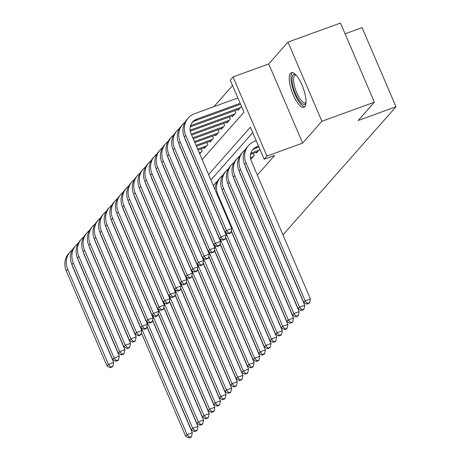 <?xml version="1.0" encoding="UTF-8"?>
<svg xmlns="http://www.w3.org/2000/svg" width="461" height="461" viewBox="0 0 461 461"><rect width="100%" height="100%" fill="white"/><g stroke="black" fill="none" stroke-linecap="round" stroke-linejoin="round"><path stroke-width="0.69" d="M290.482 73.299A18.394 5.907 -110 0 0 292.643 93.491A18.394 5.907 -110 0 0 303.92 107.269A18.394 5.907 -110 0 0 304.779 106.664A18.394 5.907 -110 0 0 302.618 86.472A18.394 5.907 -110 0 0 291.346 72.694A18.394 5.907 -110 0 0 290.482 73.299M202.172 159.581L243.978 112.202L230.229 80.116L233.041 76.929L266.954 156.066L264.141 159.252L250.392 127.173L208.585 174.552M268.723 63.958L302.641 143.089L321.899 121.26L374.378 102.181L340.46 23.05L287.981 42.13L268.723 63.958L233.041 76.929M345.076 33.814L362.081 27.631L395.993 106.768L282.962 234.868M232.557 85.556L213.927 106.675M321.899 121.26L287.981 42.13M256.183 152.337L256.466 152.994L259.831 149.18M250.623 158.849L250.842 159.368L254.218 155.541L253.296 153.386M199.688 153.79L202.149 151.001L201.227 148.851M204.114 147.797L204.396 148.454L207.773 144.633L206.845 142.478M209.738 141.429L210.02 142.08L213.391 138.26L212.469 136.104M215.362 135.056L215.644 135.707L219.015 131.886L218.093 129.731M220.986 128.682L221.263 129.334L224.64 125.513L223.718 123.358M226.61 122.309L226.887 122.966L230.264 119.14L229.342 116.985M232.229 115.936L232.511 116.593L235.882 112.766L234.96 110.617M237.853 109.562L238.135 110.219L241.495 106.41M257.324 175.053L274.641 155.432L264.141 159.252M252.726 132.607L210.919 179.992M302.641 143.089L266.954 156.066M374.378 102.181L358.209 120.505L395.993 106.768M146.886 326.705L192.323 432.718L191.517 436.55L189.419 437.31L188.86 437.95L190.958 437.189L191.517 436.55M188.86 437.95L185.668 436.221L141.331 332.767M185.668 436.221L187.074 434.625L141.394 328.048M125.156 291.767A17.691 16.498 -138.6 0 1 125.156 291.3M189.419 437.31L187.074 434.625L192.323 432.718M72.273 265.375A11.79 11.001 41.4 0 0 72.93 267.368L113.677 362.438L112.87 366.265L110.773 367.031L110.208 367.665L112.311 366.904L112.87 366.265M110.208 367.665L107.021 365.936L66.275 270.872A17.691 16.498 -138.6 0 1 68.758 253.446L70.164 251.85A17.691 16.498 -138.6 0 1 72.521 249.683M107.021 365.936L108.427 364.346L67.681 269.276A17.691 16.498 -138.6 0 1 70.164 251.85M110.773 367.031L108.427 364.346L113.677 362.438M305.96 103.085A15.922 5.111 70 0 1 299.12 100.314A15.922 5.111 70 0 1 292.286 82.473A15.922 5.111 70 0 1 295.593 74.59M296.037 75.051A14.74 4.737 -110 0 0 295.322 75.137A14.74 4.737 -110 0 0 294.199 84.594A14.74 4.737 -110 0 0 300.18 99.121A14.74 4.737 -110 0 0 305.395 102.843A14.74 4.737 -110 0 0 306 102.451M292.395 72.602A18.279 5.872 -110 0 0 291.905 85.008A18.279 5.872 -110 0 0 299.091 101.933A18.279 5.872 -110 0 0 304.779 106.664M152.51 320.332L197.948 426.344L197.141 430.176L195.043 430.943L194.479 431.577L196.582 430.816L197.141 430.176M194.479 431.577L191.292 429.848L146.95 326.394M191.292 429.848L192.698 428.252L147.019 321.674M130.78 285.399A17.691 16.498 -138.6 0 1 130.78 284.927M195.043 430.943L192.698 428.252L197.948 426.344M158.135 313.958L203.566 419.971L202.765 423.803L200.668 424.569L200.103 425.203L202.2 424.443L202.765 423.803M200.103 425.203L196.916 423.475L152.574 320.02M196.916 423.475L198.322 421.884L152.643 315.301M136.404 279.026A17.691 16.498 -138.6 0 1 136.404 278.553M200.668 424.569L198.322 421.884L203.566 419.971M163.753 307.591L209.19 413.603L208.389 417.43L206.286 418.196L205.727 418.83L207.825 418.069L208.389 417.43M205.727 418.83L202.54 417.101L158.198 313.647M202.54 417.101L203.946 415.511L158.261 308.928M142.028 272.653A17.691 16.498 -138.6 0 1 142.028 272.18M206.286 418.196L203.946 415.511L209.19 413.603M169.377 301.217L214.814 407.23L214.008 411.056L211.91 411.823L211.351 412.457L213.449 411.696L214.008 411.056M211.351 412.457L208.159 410.728L163.822 307.274M208.159 410.728L209.565 409.138L163.886 302.554M147.653 266.279A17.691 16.498 -138.6 0 1 147.647 265.807M211.91 411.823L209.565 409.138L214.814 407.23M77.897 259.001A11.79 11.001 41.4 0 0 78.554 260.995L119.295 356.065L118.494 359.891L116.397 360.658L115.832 361.291L117.93 360.531L118.494 359.891M115.832 361.291L112.645 359.563L71.899 264.499A17.691 16.498 -138.6 0 1 74.377 247.073L75.783 245.477A17.691 16.498 -138.6 0 1 78.145 243.31M112.645 359.563L114.051 357.972L73.305 262.908A17.691 16.498 -138.6 0 1 75.783 245.477M116.397 360.658L114.051 357.972L119.295 356.065M83.522 252.628A11.79 11.001 41.4 0 0 84.179 254.628L124.919 349.692L124.118 353.524L122.015 354.284L121.456 354.924L123.554 354.157L124.118 353.524M121.456 354.924L118.27 353.189L77.523 258.125A17.691 16.498 -138.6 0 1 80.001 240.7L81.407 239.103A17.691 16.498 -138.6 0 1 83.764 236.937M118.27 353.189L119.676 351.599L78.929 256.535A17.691 16.498 -138.6 0 1 81.407 239.103M122.015 354.284L119.676 351.599L124.919 349.692M89.14 246.255A11.79 11.001 41.4 0 0 89.797 248.254L130.544 343.318L129.737 347.15L127.639 347.911L127.08 348.551L129.178 347.784L129.737 347.15M127.08 348.551L123.888 346.816L83.147 251.752A17.691 16.498 -138.6 0 1 85.625 234.326L87.031 232.73A17.691 16.498 -138.6 0 1 89.388 230.563M123.888 346.816L125.294 345.226L84.553 250.162A17.691 16.498 -138.6 0 1 87.031 232.73M127.639 347.911L125.294 345.226L130.544 343.318M94.764 239.881A11.79 11.001 41.4 0 0 95.421 241.881L136.168 336.945L135.361 340.777L133.264 341.538L132.699 342.177L134.802 341.411L135.361 340.777M132.699 342.177L129.512 340.449L88.766 245.379A17.691 16.498 -138.6 0 1 91.249 227.953L92.655 226.363A17.691 16.498 -138.6 0 1 95.012 224.19M129.512 340.449L130.918 338.852L90.172 243.788A17.691 16.498 -138.6 0 1 92.655 226.363M133.264 341.538L130.918 338.852L136.168 336.945M175.001 294.844L220.439 400.857L219.632 404.689L217.534 405.45L216.97 406.089L219.073 405.323L219.632 404.689M216.97 406.089L213.783 404.355L169.441 300.9M213.783 404.355L215.189 402.764L169.51 296.181M153.271 259.906A17.691 16.498 -138.6 0 1 153.271 259.434M217.534 405.45L215.189 402.764L220.439 400.857M100.389 233.508A11.79 11.001 41.4 0 0 101.045 235.508L141.792 330.572L140.985 334.404L138.888 335.164L138.323 335.804L140.421 335.038L140.985 334.404M138.323 335.804L135.136 334.075L94.39 239.005A17.691 16.498 -138.6 0 1 96.868 221.58L98.274 219.989A17.691 16.498 -138.6 0 1 100.636 217.817M135.136 334.075L136.542 332.479L95.796 237.415A17.691 16.498 -138.6 0 1 98.274 219.989M138.888 335.164L136.542 332.479L141.792 330.572M180.626 288.471L226.063 394.483L225.256 398.316L223.159 399.076L222.594 399.716L224.691 398.949L225.256 398.316M222.594 399.716L219.407 397.987L175.065 294.527M219.407 397.987L220.813 396.391L175.134 289.808M158.895 253.533A17.691 16.498 -138.6 0 1 158.895 253.066M223.159 399.076L220.813 396.391L226.063 394.483M106.013 227.135A11.79 11.001 41.4 0 0 106.67 229.134L147.411 324.198L146.61 328.03L144.506 328.791L143.947 329.431L146.045 328.67L146.61 328.03M143.947 329.431L140.761 327.702L100.014 232.638A17.691 16.498 -138.6 0 1 102.492 215.206L103.898 213.616A17.691 16.498 -138.6 0 1 106.255 211.443M140.761 327.702L142.167 326.106L101.42 231.042A17.691 16.498 -138.6 0 1 103.898 213.616M144.506 328.791L142.167 326.106L147.411 324.198M186.244 282.097L231.681 388.11L230.88 391.942L228.777 392.703L228.218 393.342L230.316 392.576L230.88 391.942M228.218 393.342L225.031 391.614L180.689 288.16M225.031 391.614L226.437 390.018L180.752 283.44M164.519 247.159A17.691 16.498 -138.6 0 1 164.519 246.693M228.777 392.703L226.437 390.018L231.681 388.11M111.637 220.767A11.79 11.001 41.4 0 0 112.288 222.761L153.035 317.825L152.228 321.657L150.13 322.423L149.571 323.057L151.669 322.297L152.228 321.657M149.571 323.057L146.379 321.329L105.638 226.265A17.691 16.498 -138.6 0 1 108.116 208.833L109.522 207.243A17.691 16.498 -138.6 0 1 111.879 205.07M146.379 321.329L147.785 319.732L107.044 224.668A17.691 16.498 -138.6 0 1 109.522 207.243M150.13 322.423L147.785 319.732L153.035 317.825M191.868 275.724L237.306 381.737L236.505 385.569L234.401 386.33L233.842 386.969L235.94 386.209L236.505 385.569M233.842 386.969L230.65 385.24L186.313 281.786M230.65 385.24L232.056 383.644L186.377 277.067M170.144 240.786A17.691 16.498 -138.6 0 1 170.138 240.319M234.401 386.33L232.056 383.644L237.306 381.737M117.255 214.394A11.79 11.001 41.4 0 0 117.912 216.388L158.659 311.452L157.852 315.284L155.755 316.05L155.19 316.684L157.293 315.923L157.852 315.284M155.19 316.684L152.003 314.955L111.262 219.891A17.691 16.498 -138.6 0 1 113.74 202.465L115.146 200.869A17.691 16.498 -138.6 0 1 117.503 198.703M152.003 314.955L153.409 313.365L112.663 218.295A17.691 16.498 -138.6 0 1 115.146 200.869M155.755 316.05L153.409 313.365L158.659 311.452M197.492 269.351L242.93 375.363L242.123 379.196L240.025 379.956L239.461 380.596L241.564 379.835L242.123 379.196M239.461 380.596L236.274 378.867L191.937 275.413M236.274 378.867L237.68 377.271L192.001 270.693M175.762 234.419A17.691 16.498 -138.6 0 1 175.762 233.946M240.025 379.956L237.68 377.271L242.93 375.363M203.117 262.977L248.554 368.99L247.747 372.822L245.65 373.589L245.085 374.223L247.182 373.462L247.747 372.822M245.085 374.223L241.898 372.494L197.556 269.04M241.898 372.494L243.304 370.903L197.625 264.32M181.386 228.045A17.691 16.498 -138.6 0 1 181.386 227.573M245.65 373.589L243.304 370.903L248.554 368.99M208.735 256.604L254.172 362.623L253.371 366.449L251.274 367.215L250.709 367.849L252.807 367.089L253.371 366.449M250.709 367.849L247.522 366.12L203.18 262.666M247.522 366.12L248.928 364.53L203.249 257.947M187.01 221.672A17.691 16.498 -138.6 0 1 187.01 221.199M251.274 367.215L248.928 364.53L254.172 362.623M214.359 250.237L259.797 356.249L258.996 360.076L256.892 360.842L256.333 361.476L258.431 360.715L258.996 360.076M256.333 361.476L253.147 359.747L208.804 256.293M253.147 359.747L254.553 358.157L208.868 251.573M192.635 215.299A17.691 16.498 -138.6 0 1 192.629 214.826M256.892 360.842L254.553 358.157L259.797 356.249M219.983 243.863L265.421 349.876L264.614 353.708L262.516 354.469L261.957 355.108L264.055 354.342L264.614 353.708M261.957 355.108L258.765 353.374L214.428 249.92M258.765 353.374L260.171 351.783L214.492 245.2M198.253 208.925A17.691 16.498 -138.6 0 1 198.253 208.453M262.516 354.469L260.171 351.783L265.421 349.876M225.608 237.49L271.045 343.503L270.238 347.335L268.141 348.095L267.576 348.735L269.679 347.969L270.238 347.335M267.576 348.735L264.389 347L220.047 243.546M264.389 347L265.795 345.41L220.116 238.827M203.877 202.552A17.691 16.498 -138.6 0 1 203.877 202.085M268.141 348.095L265.795 345.41L271.045 343.503M231.232 231.117L276.663 337.129L275.862 340.961L273.765 341.722L273.2 342.362L275.298 341.595L275.862 340.961M273.2 342.362L270.013 340.633L225.671 237.173M270.013 340.633L271.42 339.037L225.74 232.459M213.368 185.708A17.691 16.498 -138.6 0 1 214.82 183.772A17.691 16.498 -138.6 0 1 217.177 181.599M209.501 196.179A17.691 16.498 -138.6 0 1 209.501 195.712M213.282 185.512A17.691 16.498 -138.6 0 1 213.414 185.362L214.82 183.772M273.765 341.722L271.42 339.037L276.663 337.129M222.554 190.923A11.79 11.001 41.4 0 0 223.21 192.917L282.288 330.756L281.487 334.588L279.383 335.349L278.824 335.988L280.922 335.222L281.487 334.588M278.824 335.988L275.638 334.26L231.295 230.805M275.638 334.26L277.044 332.663L217.961 194.824A17.691 16.498 -138.6 0 1 220.444 177.399A17.691 16.498 -138.6 0 1 222.801 175.226M215.126 189.805A17.691 16.498 -138.6 0 1 219.038 178.989L220.444 177.399M279.383 335.349L277.044 332.663L282.288 330.756M228.178 184.55A11.79 11.001 41.4 0 0 228.835 186.544L287.912 324.383L287.105 328.215L285.007 328.975L284.449 329.615L286.546 328.854L287.105 328.215M284.449 329.615L281.256 327.886L222.179 190.047A17.691 16.498 -138.6 0 1 224.663 172.616L226.063 171.025A17.691 16.498 -138.6 0 1 228.425 168.859M281.256 327.886L282.662 326.29L223.585 188.451A17.691 16.498 -138.6 0 1 226.063 171.025M285.007 328.975L282.662 326.29L287.912 324.383M233.802 178.177A11.79 11.001 41.4 0 0 234.459 180.17L293.536 318.009L292.729 321.841L290.632 322.608L290.067 323.242L292.17 322.481L292.729 321.841M290.067 323.242L286.88 321.513L227.803 183.674A17.691 16.498 -138.6 0 1 230.281 166.248L231.687 164.652A17.691 16.498 -138.6 0 1 234.044 162.485M286.88 321.513L288.286 319.917L229.209 182.078A17.691 16.498 -138.6 0 1 231.687 164.652M290.632 322.608L288.286 319.917L293.536 318.009M253.233 156.659L250.432 157.674M251.827 158.25L250.594 158.699M239.426 171.803A11.79 11.001 41.4 0 0 240.077 173.797L299.16 311.636L298.353 315.468L296.256 316.234L295.691 316.868L297.789 316.108L298.353 315.468M295.691 316.868L292.505 315.14L233.427 177.301A17.691 16.498 -138.6 0 1 235.905 159.875L237.311 158.279A17.691 16.498 -138.6 0 1 239.668 156.112M292.505 315.14L293.911 313.549L234.833 175.71A17.691 16.498 -138.6 0 1 237.311 158.279M296.256 316.234L293.911 313.549L299.16 311.636M258.857 150.286L251.614 152.919A11.79 11.001 41.4 0 0 250.853 153.231M257.451 151.876L250.565 154.383M245.045 165.43A11.79 11.001 41.4 0 0 245.701 167.429L304.779 305.268L303.978 309.095L301.874 309.861L301.315 310.495L303.413 309.734L303.978 309.095M301.315 310.495L298.129 308.766L239.052 170.927A17.691 16.498 -138.6 0 1 241.529 153.501L242.935 151.905A17.691 16.498 -138.6 0 1 245.292 149.739M298.129 308.766L299.535 307.176L240.458 169.337A17.691 16.498 -138.6 0 1 242.935 151.905M301.874 309.861L299.535 307.176L304.779 305.268M122.88 208.02A11.79 11.001 41.4 0 0 123.536 210.014L164.283 305.084L163.476 308.91L161.379 309.677L160.814 310.311L162.912 309.55L163.476 308.91M160.814 310.311L157.627 308.582L116.881 213.518A17.691 16.498 -138.6 0 1 119.364 196.092L120.765 194.496A17.691 16.498 -138.6 0 1 123.127 192.329M157.627 308.582L159.033 306.991L118.287 211.927A17.691 16.498 -138.6 0 1 120.765 194.496M161.379 309.677L159.033 306.991L164.283 305.084M128.504 201.647A11.79 11.001 41.4 0 0 129.161 203.647L169.902 298.711L169.101 302.537L167.003 303.303L166.438 303.943L168.536 303.177L169.101 302.537M166.438 303.943L163.252 302.209L122.505 207.145A17.691 16.498 -138.6 0 1 124.983 189.719L126.389 188.123A17.691 16.498 -138.6 0 1 128.752 185.956M163.252 302.209L164.658 300.618L123.911 205.554A17.691 16.498 -138.6 0 1 126.389 188.123M167.003 303.303L164.658 300.618L169.902 298.711M134.128 195.274A11.79 11.001 41.4 0 0 134.779 197.273L175.526 292.337L174.725 296.169L172.621 296.93L172.062 297.57L174.16 296.803L174.725 296.169M172.062 297.57L168.876 295.835L128.129 200.771A17.691 16.498 -138.6 0 1 130.607 183.345L132.013 181.749A17.691 16.498 -138.6 0 1 134.37 179.583M168.876 295.835L170.276 294.245L129.535 199.181A17.691 16.498 -138.6 0 1 132.013 181.749M172.621 296.93L170.276 294.245L175.526 292.337M139.746 188.901A11.79 11.001 41.4 0 0 140.403 190.9L181.15 285.964L180.343 289.796L178.246 290.557L177.681 291.196L179.784 290.43L180.343 289.796M177.681 291.196L174.494 289.468L133.753 194.398A17.691 16.498 -138.6 0 1 136.231 176.972L137.637 175.382A17.691 16.498 -138.6 0 1 139.994 173.209M174.494 289.468L175.9 287.871L135.159 192.807A17.691 16.498 -138.6 0 1 137.637 175.382M178.246 290.557L175.9 287.871L181.15 285.964M201.163 152.118L199.267 152.81M145.371 182.527A11.79 11.001 41.4 0 0 146.028 184.527L186.774 279.591L185.967 283.423L183.87 284.183L183.305 284.823L185.408 284.057L185.967 283.423M183.305 284.823L180.118 283.094L139.372 188.025A17.691 16.498 -138.6 0 1 141.855 170.599L143.262 169.008A17.691 16.498 -138.6 0 1 145.618 166.836M180.118 283.094L181.525 281.498L140.778 186.434A17.691 16.498 -138.6 0 1 143.262 169.008M183.87 284.183L181.525 281.498L186.774 279.591M205.381 147.341L198.063 149.998M206.787 145.745L197.66 149.064M150.995 176.154A11.79 11.001 41.4 0 0 151.652 178.153L192.393 273.217L191.592 277.049L189.494 277.81L188.929 278.45L191.027 277.689L191.592 277.049M188.929 278.45L185.743 276.721L144.996 181.657A17.691 16.498 -138.6 0 1 147.474 164.225L148.88 162.635A17.691 16.498 -138.6 0 1 151.243 160.463M185.743 276.721L187.149 275.125L146.402 180.061A17.691 16.498 -138.6 0 1 148.88 162.635M189.494 277.81L187.149 275.125L192.393 273.217M211.005 140.968L196.455 146.258M212.412 139.372L196.058 145.319M156.619 169.786A11.79 11.001 41.4 0 0 157.276 171.78L198.017 266.844L197.216 270.676L195.112 271.443L194.554 272.076L196.651 271.316L197.216 270.676M194.554 272.076L191.367 270.348L150.62 175.284A17.691 16.498 -138.6 0 1 153.098 157.852L154.504 156.262A17.691 16.498 -138.6 0 1 156.861 154.089M191.367 270.348L192.773 268.751L152.026 173.688A17.691 16.498 -138.6 0 1 154.504 156.262M195.112 271.443L192.773 268.751L198.017 266.844M216.624 134.595L194.853 142.512M218.03 132.999L194.45 141.573M162.237 163.413A11.79 11.001 41.4 0 0 162.894 165.407L203.641 260.471L202.834 264.303L200.737 265.069L200.178 265.703L202.275 264.942L202.834 264.303M200.178 265.703L196.985 263.974L156.244 168.91A17.691 16.498 -138.6 0 1 158.722 151.485L160.128 149.888A17.691 16.498 -138.6 0 1 162.485 147.722M196.985 263.974L198.391 262.384L157.65 167.314A17.691 16.498 -138.6 0 1 160.128 149.888M200.737 265.069L198.391 262.384L203.641 260.471M222.248 128.221L193.245 138.767M223.654 126.625L192.848 137.827M167.862 157.04A11.79 11.001 41.4 0 0 168.519 159.033L209.265 254.103L208.458 257.93L206.361 258.696L205.796 259.33L207.899 258.569L208.458 257.93M205.796 259.33L202.61 257.601L161.863 162.537A17.691 16.498 -138.6 0 1 164.346 145.111L165.753 143.515A17.691 16.498 -138.6 0 1 168.109 141.348M202.61 257.601L204.016 256.011L163.269 160.941A17.691 16.498 -138.6 0 1 165.753 143.515M206.361 258.696L204.016 256.011L209.265 254.103M227.872 121.848L191.643 135.021M229.278 120.258L191.24 134.088M173.486 150.666A11.79 11.001 41.4 0 0 174.143 152.66L214.889 247.73L214.083 251.556L211.985 252.323L211.42 252.956L213.518 252.196L214.083 251.556M211.42 252.956L208.234 251.228L167.487 156.164A17.691 16.498 -138.6 0 1 169.965 138.738L171.371 137.142A17.691 16.498 -138.6 0 1 173.734 134.975M208.234 251.228L209.64 249.637L168.893 154.573A17.691 16.498 -138.6 0 1 171.371 137.142M211.985 252.323L209.64 249.637L214.889 247.73M233.496 115.475L190.278 131.189M234.903 113.884L190.116 130.163M179.11 144.293A11.79 11.001 41.4 0 0 179.767 146.293L220.508 241.357L219.707 245.189L217.604 245.949L217.045 246.589L219.142 245.822L219.707 245.189M217.045 246.589L213.858 244.854L173.111 149.79A17.691 16.498 -138.6 0 1 175.589 132.365L176.995 130.768A17.691 16.498 -138.6 0 1 179.352 128.602M213.858 244.854L215.264 243.264L174.517 148.2A17.691 16.498 -138.6 0 1 176.995 130.768M217.604 245.949L215.264 243.264L220.508 241.357M239.121 109.101L190.249 126.873M240.521 107.511L191.298 125.409A11.79 11.001 41.4 0 0 190.537 125.72M184.734 137.92A11.79 11.001 41.4 0 0 185.385 139.919L226.132 234.983L225.325 238.815L223.228 239.576L222.669 240.216L224.766 239.449L225.325 238.815M222.669 240.216L219.476 238.487L178.735 143.417A17.691 16.498 -138.6 0 1 181.213 125.991L182.619 124.401A17.691 16.498 -138.6 0 1 184.976 122.228M219.476 238.487L220.882 236.891L180.142 141.827A17.691 16.498 -138.6 0 1 182.619 124.401M223.228 239.576L220.882 236.891L226.132 234.983M258.5 146.085L257.238 146.546A11.79 11.001 41.4 0 0 252.98 149.433A11.79 11.001 41.4 0 0 251.326 161.056L310.403 298.895L309.602 302.721L307.499 303.488L306.94 304.127L309.037 303.361L309.602 302.721M258.903 147.019L255.832 148.137A11.79 11.001 41.4 0 0 252.317 150.269M306.94 304.127L303.747 302.393L305.153 300.803L246.076 162.964A17.691 16.498 -138.6 0 1 248.56 145.532A17.691 16.498 -138.6 0 1 254.945 141.199L256.212 140.738M303.747 302.393L244.67 164.554A17.691 16.498 -138.6 0 1 247.154 147.128L248.56 145.532M307.499 303.488L305.153 300.803L310.403 298.895M228.287 233.842L230.391 233.076L230.949 232.442L228.852 233.203L228.287 233.842L225.101 232.114L226.507 230.517L185.76 135.453A17.691 16.498 -138.6 0 1 188.244 118.028A17.691 16.498 -138.6 0 1 194.628 113.688L237.876 97.963M240.567 104.249L195.516 120.626A11.79 11.001 41.4 0 0 192.001 122.759M240.169 103.31L196.922 119.036A11.79 11.001 41.4 0 0 192.663 121.929A11.79 11.001 41.4 0 0 191.01 133.546L231.756 228.61L230.949 232.442M225.101 232.114L184.36 137.044A17.691 16.498 -138.6 0 1 186.838 119.618L188.244 118.028M228.852 233.203L226.507 230.517L231.756 228.61M66.275 270.872L67.681 269.276M71.899 264.499L73.305 262.908M77.523 258.125L78.929 256.535M83.147 251.752L84.553 250.162M88.766 245.379L90.172 243.788M94.39 239.005L95.796 237.415M100.014 232.638L101.42 231.042M105.638 226.265L107.044 224.668M111.262 219.891L112.663 218.295M217.5 195.349L217.961 194.824M222.179 190.047L223.585 188.451M227.803 183.674L229.209 182.078M233.427 177.301L234.833 175.71M250.64 154.02L251.614 152.919M239.052 170.927L240.458 169.337M116.881 213.518L118.287 211.927M122.505 207.145L123.911 205.554M128.129 200.771L129.535 199.181M133.753 194.398L135.159 192.807M139.372 188.025L140.778 186.434M144.996 181.657L146.402 180.061M150.62 175.284L152.026 173.688M156.244 168.91L157.65 167.314M161.863 162.537L163.269 160.941M167.487 156.164L168.893 154.573M173.111 149.79L174.517 148.2M190.324 126.51L191.298 125.409M178.735 143.417L180.142 141.827M255.832 148.137L257.238 146.546M244.67 164.554L246.076 162.964M195.516 120.626L196.922 119.036M184.36 137.044L185.76 135.453"/></g></svg>

